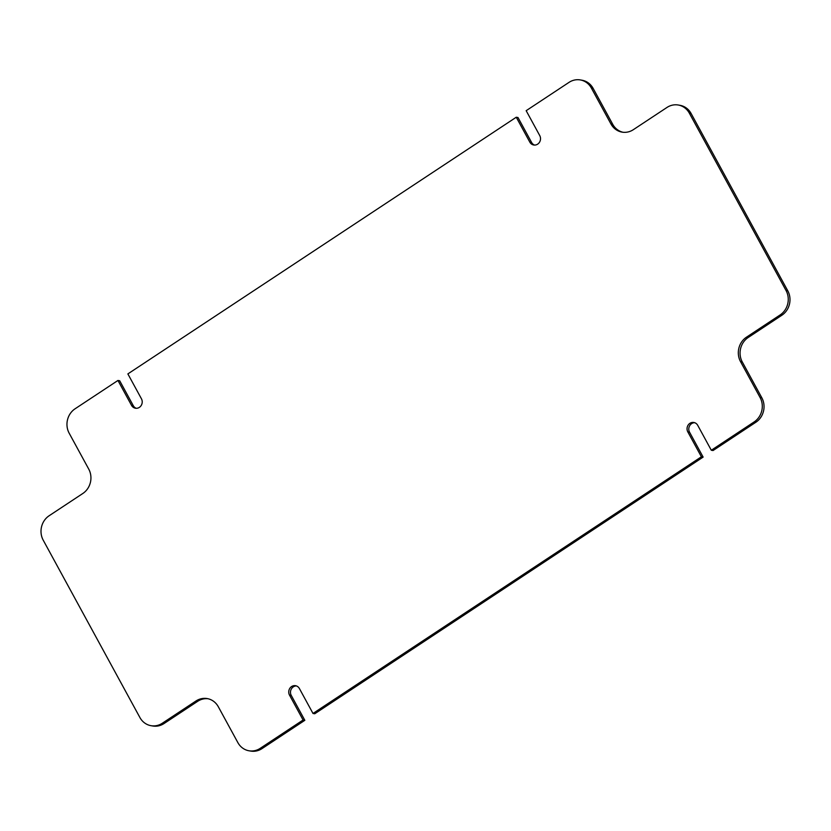 <?xml version="1.0" encoding="UTF-8"?>
<svg xmlns="http://www.w3.org/2000/svg" width="831" height="831" viewBox="0 0 831 831"><rect width="100%" height="100%" fill="white"/><g stroke="black" fill="none" stroke-linecap="round" stroke-linejoin="round"><path stroke-width="1.25" d="M136.315 408.301A6.232 5.713 99.8 0 1 133.272 405.663L119.695 380.754L117.95 380.463L75.112 408.769A17.794 16.34 -80.2 0 0 69.181 433.221L88.72 469.058A17.794 16.34 99.8 0 1 82.788 493.51L49.154 515.739A17.794 16.34 -80.2 0 0 43.222 540.192L139.899 717.517A17.794 16.34 -80.2 0 0 151.034 725.692A17.794 16.34 -80.2 0 0 162.294 723.25L195.929 701.021A17.794 16.34 99.8 0 1 207.179 698.57A17.794 16.34 99.8 0 1 218.314 706.755L237.853 742.592A17.794 16.34 -80.2 0 0 248.988 750.777A17.794 16.34 -80.2 0 0 260.248 748.326L261.983 748.627A17.794 16.34 99.8 0 1 250.733 751.079L248.988 750.777M534.613 145.082A6.232 5.713 99.8 0 1 531.58 142.433L518.004 117.535L516.259 117.233L127.87 373.908L141.447 398.807A6.232 5.713 99.8 0 1 139.369 407.367A6.232 5.713 99.8 0 1 135.432 408.218A6.232 5.713 99.8 0 1 131.527 405.362L117.95 380.463M678.221 105.007L679.966 105.308A17.794 16.34 99.8 0 1 691.101 113.483L689.356 113.182A17.794 16.34 -80.2 0 0 678.221 105.007A17.794 16.34 -80.2 0 0 666.971 107.459L633.336 129.678A17.794 16.34 99.8 0 1 622.076 132.129A17.794 16.34 99.8 0 1 610.941 123.944L591.402 88.107A17.794 16.34 -80.2 0 0 580.267 79.921A17.794 16.34 -80.2 0 0 569.017 82.373L526.168 110.689L539.745 135.588A6.232 5.713 99.8 0 1 537.667 144.147A6.232 5.713 99.8 0 1 533.731 144.999A6.232 5.713 99.8 0 1 529.835 142.143L516.259 117.233M701.395 456.79L703.13 457.092L314.741 713.767L312.996 713.465L701.395 456.79L687.819 431.891A6.232 5.713 99.8 0 1 688.089 425.181A6.232 5.713 99.8 0 1 693.833 422.48A6.232 5.713 99.8 0 1 697.728 425.337L711.305 450.246L754.143 421.93A17.794 16.34 -80.2 0 0 760.074 397.478L740.535 361.641A17.794 16.34 99.8 0 1 746.467 337.189L780.101 314.959A17.794 16.34 -80.2 0 0 786.043 290.507L787.778 290.808A17.794 16.34 99.8 0 1 781.846 315.261L780.101 314.959M261.983 748.627L304.832 720.311L303.086 720.01L260.248 748.326M760.074 397.478L761.819 397.779A17.794 16.34 99.8 0 1 755.888 422.231L713.05 450.537L711.305 450.246M691.101 113.483L787.778 290.808M689.356 113.182L786.043 290.507M303.086 720.01L289.51 695.111A6.232 5.713 99.8 0 1 289.78 688.4A6.232 5.713 99.8 0 1 295.524 685.7A6.232 5.713 99.8 0 1 299.42 688.567L312.996 713.465M580.267 79.921L582.012 80.223A17.794 16.34 99.8 0 1 593.147 88.408L591.402 88.107M610.941 123.944L612.686 124.245L593.147 88.408M612.686 124.245A17.794 16.34 -80.2 0 0 622.959 132.254M746.467 337.189L748.212 337.49L781.846 315.261M748.212 337.49A17.794 16.34 -80.2 0 0 742.28 361.942L740.535 361.641M761.819 397.779L742.28 361.942M703.13 457.092L689.553 432.193A6.232 5.713 99.8 0 1 689.585 425.888A6.232 5.713 99.8 0 1 694.685 422.699M304.832 720.311L291.255 695.412A6.232 5.713 99.8 0 1 291.286 689.107A6.232 5.713 99.8 0 1 296.387 685.918M208.041 698.746A17.794 16.34 -80.2 0 0 197.664 701.322L195.929 701.021M162.294 723.25L164.029 723.541L197.664 701.322M164.029 723.541A17.794 16.34 99.8 0 1 152.779 725.993L151.034 725.692M131.527 405.362L133.272 405.663M529.835 142.143L531.58 142.433M755.888 422.231L754.143 421.93M289.51 695.111L291.255 695.412M687.819 431.891L689.553 432.193"/></g></svg>
